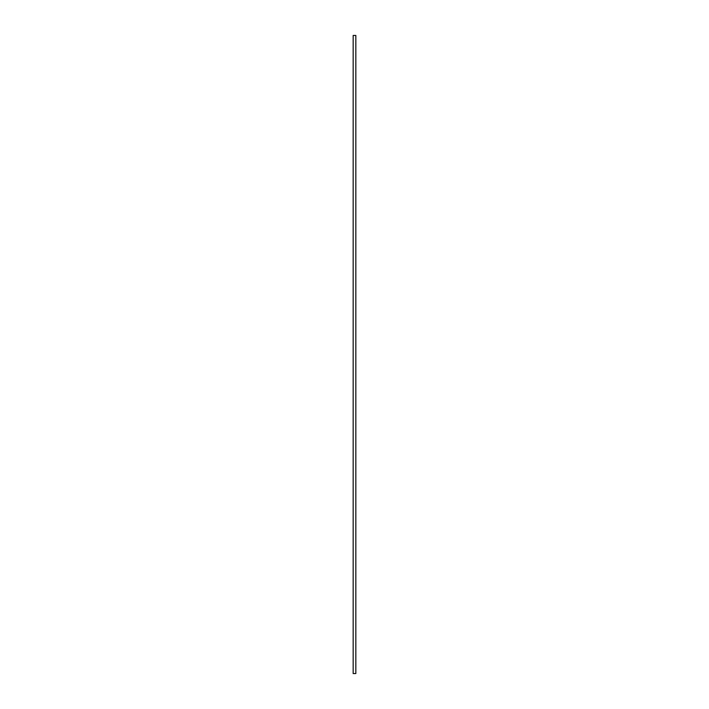 <?xml version="1.0" encoding="UTF-8"?>
<svg xmlns="http://www.w3.org/2000/svg" width="709" height="709" viewBox="0 0 709 709"><rect width="100%" height="100%" fill="white"/><g stroke="black" fill="none" stroke-linecap="round" stroke-linejoin="round"><path stroke-width="1.06" d="M355.829 673.55L355.829 35.45L353.171 35.45L353.171 673.55L355.829 673.55"/></g></svg>

